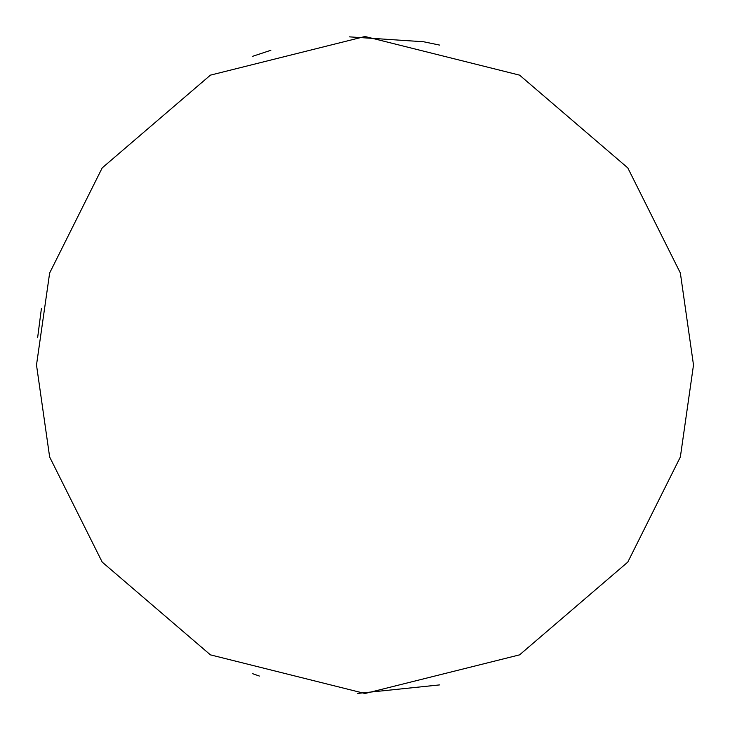 <?xml version="1.0" encoding="UTF-8"?>
<svg xmlns="http://www.w3.org/2000/svg" width="730" height="730" viewBox="0 0 730 730"><rect width="100%" height="100%" fill="white"/><g stroke="black" fill="none" stroke-linecap="round" stroke-linejoin="round"><path stroke-width="1.09" d="M439.715 684.895L357.654 693.418M259.351 676.044L252.762 673.735M693.5 365L680.36 456.98L627.8 562.1L519.587 654.856L365 693.5L210.413 654.856L102.2 562.1L49.64 456.98L36.5 365L49.64 273.02L102.2 167.9L210.413 75.144L365 36.5L519.587 75.144L627.8 167.9L680.36 273.02L693.5 365M252.762 56.265L270.866 50.279M349.542 36.865L423.546 41.756L439.715 45.105M41.437 308.288L37.641 337.625"/></g></svg>
